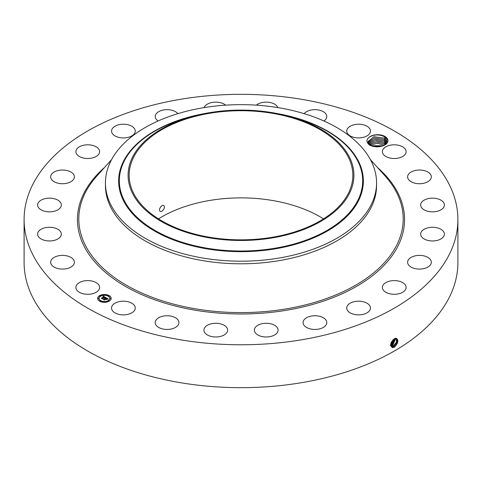 <?xml version="1.0" encoding="UTF-8"?>
<svg xmlns="http://www.w3.org/2000/svg" width="482" height="482" viewBox="0 0 482 482"><rect width="100%" height="100%" fill="white"/><g stroke="black" fill="none" stroke-linecap="round" stroke-linejoin="round"><path stroke-width="0.72" d="M159.843 211.044C161.121 213.436 165.694 208.097 164.049 205.965C162.627 203.488 158.259 208.941 159.843 211.044L160.241 211.429M164.049 205.965L163.633 205.561M272.487 237.24A111.836 64.57 180 0 1 129.164 175.279A111.836 64.57 180 0 1 209.513 113.324A111.836 64.57 180 0 1 352.836 175.279A111.836 64.57 180 0 1 272.487 237.24M158.482 218.864A111.836 64.57 180 0 1 209.513 200.488A111.836 64.57 180 0 1 323.518 218.864M349.342 193.631A112.909 65.184 0 0 0 284.85 115.21A112.909 65.184 0 0 0 197.15 115.21A112.909 65.184 0 0 0 132.658 156.927A112.909 65.184 0 0 0 209.212 237.831A112.909 65.184 0 0 0 349.342 193.631M105.438 182.919A135.562 78.265 0 0 1 110.92 160.886A135.562 78.265 180 0 1 202.832 107.817A135.562 78.265 0 0 1 376.562 182.919L376.562 185.534A135.562 78.265 180 0 1 279.168 260.635A135.562 78.265 180 0 1 105.438 185.534L105.438 182.919A135.562 78.265 0 0 0 279.168 258.021A135.562 78.265 180 0 0 371.08 204.952A135.562 78.265 0 0 0 376.562 182.919M457.9 219.557L457.9 262.443A216.9 125.224 180 0 1 302.063 382.606A216.9 125.224 180 0 1 24.1 262.443L24.1 219.557A216.9 125.224 180 0 1 179.937 99.394A216.9 125.224 180 0 1 457.9 219.557A216.9 125.224 180 0 1 302.063 339.714A216.9 125.224 180 0 1 24.1 219.557M370.863 145.281L369.808 145.19C366.278 142.618 366.025 139.991 369.049 137.31A10.363 5.983 180 0 1 379.226 134.785A10.363 5.983 180 0 1 387.54 139.009A10.363 5.983 180 0 1 384.925 144.919A10.363 5.983 180 0 1 383.449 145.624C378.985 147.143 375.008 147.131 371.502 145.6L368.435 143.04L368.049 141.551L373.899 136.737L384.365 138.195L386.757 140.642L387.142 142.25L386.757 140.624L384.329 138.159L373.899 136.725L368.049 141.551M369.808 145.19C374.249 147.227 378.798 147.371 383.449 145.624M76.361 289.375A11.863 6.85 180 0 1 75.879 287.447A11.863 6.85 180 0 1 86.055 280.669A11.863 6.85 180 0 1 99.123 285.519A11.863 6.85 180 0 1 99.605 287.447A11.863 6.85 180 0 1 89.429 294.231A11.863 6.85 180 0 1 76.361 289.375M74.385 262.075A11.863 6.85 180 0 1 74.391 262.232A11.863 6.85 180 0 1 62.666 269.083A11.863 6.85 180 0 1 50.67 262.395A11.863 6.85 180 0 1 50.664 262.232A11.863 6.85 180 0 1 62.389 255.388A11.863 6.85 180 0 1 74.385 262.075M61.003 235.728A11.863 6.85 180 0 1 48.067 240.91A11.863 6.85 180 0 1 37.614 234.113A11.863 6.85 180 0 1 37.951 232.499A11.863 6.85 180 0 1 50.887 227.311A11.863 6.85 180 0 1 61.341 234.113A11.863 6.85 180 0 1 61.003 235.728M59.889 208.278A11.863 6.85 180 0 1 46.543 211.634A11.863 6.85 180 0 1 37.614 204.995A11.863 6.85 180 0 1 39.066 201.711A11.863 6.85 180 0 1 52.411 198.361A11.863 6.85 180 0 1 61.341 204.995A11.863 6.85 180 0 1 59.889 208.278M71.113 181.6A11.863 6.85 180 0 1 58.117 183.232A11.863 6.85 180 0 1 50.664 176.876A11.863 6.85 180 0 1 53.948 172.146A11.863 6.85 180 0 1 66.938 170.514A11.863 6.85 180 0 1 74.391 176.876A11.863 6.85 180 0 1 71.113 181.6M93.912 157.506A11.863 6.85 180 0 1 81.934 157.632A11.863 6.85 180 0 1 75.879 151.661A11.863 6.85 180 0 1 81.572 145.811A11.863 6.85 180 0 1 93.55 145.691A11.863 6.85 180 0 1 99.605 151.661A11.863 6.85 180 0 1 93.912 157.506M126.742 137.641A11.863 6.85 180 0 1 111.541 131.074A11.863 6.85 180 0 1 120.06 124.501A11.863 6.85 180 0 1 135.261 131.074A11.863 6.85 180 0 1 126.742 137.641M158.102 120.994A11.863 6.85 180 0 1 155.21 116.517A11.863 6.85 180 0 1 166.796 109.667A11.863 6.85 180 0 1 177.858 113.662M204.169 107.6A11.863 6.85 180 0 1 218.587 102.323A11.863 6.85 180 0 1 225.63 105.16M256.37 105.16A11.863 6.85 180 0 1 271.902 102.967A11.863 6.85 180 0 1 277.831 107.6M304.142 113.662A11.863 6.85 180 0 1 323.115 111.559A11.863 6.85 180 0 1 326.79 116.517A11.863 6.85 180 0 1 323.898 120.994M348.468 134.635A11.863 6.85 180 0 1 346.739 131.074A11.863 6.85 180 0 1 355.391 124.477A11.863 6.85 180 0 1 368.73 127.507A11.863 6.85 180 0 1 370.459 131.074A11.863 6.85 180 0 1 361.801 137.665A11.863 6.85 180 0 1 348.468 134.635M382.877 153.589A11.863 6.85 180 0 1 382.395 151.661A11.863 6.85 180 0 1 392.571 144.883A11.863 6.85 180 0 1 405.639 149.733A11.863 6.85 180 0 1 406.121 151.661A11.863 6.85 180 0 1 395.945 158.439A11.863 6.85 180 0 1 382.877 153.589M407.615 177.033A11.863 6.85 180 0 1 407.609 176.876A11.863 6.85 180 0 1 419.334 170.025A11.863 6.85 180 0 1 431.33 176.713A11.863 6.85 180 0 1 431.336 176.876A11.863 6.85 180 0 1 419.611 183.72A11.863 6.85 180 0 1 407.615 177.033M420.997 203.38A11.863 6.85 180 0 1 433.933 198.198A11.863 6.85 180 0 1 444.386 204.995A11.863 6.85 180 0 1 444.049 206.615A11.863 6.85 180 0 1 431.113 211.797A11.863 6.85 180 0 1 420.659 204.995A11.863 6.85 180 0 1 420.997 203.38M422.112 230.83A11.863 6.85 180 0 1 435.457 227.474A11.863 6.85 180 0 1 444.386 234.113A11.863 6.85 180 0 1 442.934 237.397A11.863 6.85 180 0 1 429.589 240.747A11.863 6.85 180 0 1 420.659 234.113A11.863 6.85 180 0 1 422.112 230.83M410.887 257.509A11.863 6.85 180 0 1 423.883 255.876A11.863 6.85 180 0 1 431.336 262.232A11.863 6.85 180 0 1 428.052 266.962A11.863 6.85 180 0 1 415.062 268.595A11.863 6.85 180 0 1 407.609 262.232A11.863 6.85 180 0 1 410.887 257.509M388.088 281.602A11.863 6.85 180 0 1 400.066 281.476A11.863 6.85 180 0 1 406.121 287.447A11.863 6.85 180 0 1 400.428 293.297A11.863 6.85 180 0 1 388.45 293.418A11.863 6.85 180 0 1 382.395 287.447A11.863 6.85 180 0 1 388.088 281.602M355.258 301.467A11.863 6.85 180 0 1 370.459 308.034A11.863 6.85 180 0 1 361.94 314.607A11.863 6.85 180 0 1 346.739 308.034A11.863 6.85 180 0 1 355.258 301.467M314.644 315.746A11.863 6.85 180 0 1 326.79 322.597A11.863 6.85 180 0 1 315.204 329.441A11.863 6.85 180 0 1 303.064 322.597A11.863 6.85 180 0 1 314.644 315.746M269.016 323.476A11.863 6.85 180 0 1 278.078 330.128A11.863 6.85 180 0 1 263.413 336.785A11.863 6.85 180 0 1 254.351 330.128A11.863 6.85 180 0 1 269.016 323.476M221.473 324.121A11.863 6.85 180 0 1 227.649 330.128A11.863 6.85 180 0 1 210.098 336.141A11.863 6.85 180 0 1 203.922 330.128A11.863 6.85 180 0 1 221.473 324.121M175.261 317.638A11.863 6.85 180 0 1 178.936 322.597A11.863 6.85 180 0 1 171.743 328.893A11.863 6.85 180 0 1 158.885 327.549A11.863 6.85 180 0 1 155.21 322.597A11.863 6.85 180 0 1 162.404 316.3A11.863 6.85 180 0 1 175.261 317.638M133.532 304.473A11.863 6.85 180 0 1 135.261 308.034A11.863 6.85 180 0 1 126.609 314.632A11.863 6.85 180 0 1 113.27 311.601A11.863 6.85 180 0 1 111.541 308.034A11.863 6.85 180 0 1 120.199 301.443A11.863 6.85 180 0 1 133.532 304.473M99.611 295.653A6.778 3.916 180 0 1 106.998 294.803A6.778 3.916 180 0 1 111.179 298.418A6.778 3.916 180 0 1 109.197 301.184A6.778 3.916 180 0 1 101.81 302.033A6.778 3.916 180 0 1 97.623 298.418A6.778 3.916 180 0 1 99.611 295.653M394.378 338.768L394.372 338.774C390.245 342.473 389.631 345.431 392.517 347.655L394.668 347.046C398.421 342.756 398.867 339.822 396.011 338.243L394.378 338.768M369.049 137.31C373.924 134.345 379.147 134.189 384.72 136.84L387.167 139.388L384.714 145.034M111.179 298.503A6.778 3.916 0 0 0 106.932 294.954A6.778 3.916 0 0 0 99.611 295.815A6.778 3.916 0 0 0 97.629 298.503M390.601 345.184L391.517 346.564L392.366 346.835L394.047 346.413L397.319 342.214L396.65 338.466L394.897 338.515M99.063 298.503A5.338 3.085 0 0 0 99.063 298.581A5.338 3.085 0 0 0 102.359 301.431A5.338 3.085 0 0 0 108.179 300.762A5.338 3.085 0 0 0 109.745 298.581A5.338 3.085 0 0 0 109.739 298.503M108.305 296.026L109.071 296.026M108.305 300.973L109.071 300.973M110.077 298.503L110.848 298.503M99.732 300.973L100.503 300.973M104.022 301.997L104.787 301.997M99.732 296.026L100.503 296.026M104.022 295.002L104.787 295.002M97.96 298.503L98.732 298.503M391.505 346.558L392.354 346.829L394.029 346.401L397.301 342.214L396.644 338.466M108.179 300.599A5.338 3.085 180 0 1 102.359 301.268A5.338 3.085 180 0 1 99.063 298.418A5.338 3.085 180 0 1 100.63 296.237A5.338 3.085 180 0 1 106.45 295.568A5.338 3.085 180 0 1 109.745 298.418A5.338 3.085 180 0 1 108.179 300.599M108.98 296.111L108.275 295.942L108.98 296.111M108.98 301.057L108.275 300.889L108.98 301.057M110.752 298.587L110.053 298.418L110.752 298.587M100.407 301.057L99.708 300.889L100.407 301.057M104.696 302.081L103.992 301.919L104.696 302.081M99.828 295.779L100.527 295.942L99.828 295.779M104.112 294.749L104.817 294.918L104.112 294.749M98.051 298.25L98.756 298.418L98.051 298.25M393.36 345.992L396.505 342.148L396.27 338.334L396.487 342.148L393.342 345.98L391.679 346.401L393.36 345.992L393.68 346.805M387.124 142.588L387.142 142.238M105.841 297.593L104.901 297.78L104.612 297.099L102.335 298.671L101.377 298.117L103.998 296.942L103.052 296.779L104.154 296.852L102.961 296.707L103.311 296.153L105.841 297.593M105.841 297.743L104.889 297.876L105.817 297.695M104.956 297.611L104.588 297.28L102.419 298.918L101.347 298.298L102.359 298.816L104.582 297.207L104.962 297.472M106.034 297.701L108.203 298.954L107.233 299.123L107.299 298.695L106.558 298.207L105.582 298.774L106.57 298.346L107.245 298.936L106.57 298.412L105.757 298.876L106.763 299.051L105.889 299.557L105.401 298.876L104.341 299.798L103.317 299.202L103.931 299.244L104.829 298.726L104.431 298.581L104.986 298.635L104.431 298.491L105.16 298.533L106.034 297.701M108.239 299.123L107.203 299.232L108.233 299.081M106.841 299.177L105.938 299.702L106.841 299.177M105.835 299.328L105.407 299.081L104.425 300.075L103.208 299.376L104.365 299.973L105.413 299.015L105.835 299.262M384.329 139.545L386.757 142.009L384.365 139.575L374.52 138.003L368.134 142.25L374.49 137.991L384.329 139.545L385.383 138.268M105.612 297.629L103.311 296.322L103.112 296.635M103.998 296.942L101.696 298.298M107.956 298.979L106.04 297.87M106.046 298.021L104.847 298.665M104.829 298.726L103.642 299.388M106.468 299.22L105.757 298.876M104.492 299.714L104.377 300.051M391.679 346.401L391.197 346.305L391.709 346.666M390.902 343.19L393.131 339.665M390.896 343.22L393.161 339.641M392.673 345.57L390.938 345.986L392.661 345.564L395.83 338.292L392.673 345.57L392.993 346.383M368.381 142.931L375.147 139.28L384.329 140.925L386.757 143.395L384.365 140.961L375.177 139.286L368.387 142.937M390.655 344.275L394.047 338.96M390.649 344.299L394.065 338.948M390.33 345.558L391.974 345.142L395.33 338.37L391.993 345.154L392.306 345.968M390.348 345.57L391.993 345.154M386.178 143.895L384.365 142.347L375.767 140.605L368.82 143.63L375.809 140.587L384.329 142.31L386.184 143.889M391.306 344.732L390.601 345.028L391.288 344.72L394.746 338.581L391.306 344.732L391.625 345.546M385.455 144.528L384.365 143.726L376.538 141.943L369.471 144.323M369.465 144.317L376.508 141.931L384.329 143.696L385.467 144.522M384.461 145.172L377.267 143.311L370.405 145.016M370.393 145.01L377.286 143.299L384.473 145.166M383.015 145.793L371.73 145.703L382.997 145.799M380.659 146.444L373.954 146.414M380.69 146.438L373.924 146.407M197.15 115.21L193.746 116.035A121.669 70.245 0 0 0 124.254 160.994A121.669 70.245 0 0 0 206.748 248.176A121.669 70.245 0 0 0 357.746 200.548A121.669 70.245 0 0 0 288.254 116.035L284.85 115.21M204.802 113.535A122.368 70.649 0 0 0 123.585 161.133A122.368 70.649 0 0 0 206.549 248.808A122.368 70.649 0 0 0 358.415 200.91A122.368 70.649 0 0 0 277.198 113.535M370.405 159.596L385.004 175.864A162.193 93.641 180 0 1 286.663 308.805A162.193 93.641 180 0 1 115.807 278.488A162.193 93.641 180 0 1 96.996 175.864L111.595 159.596M377.629 167.646A163.555 94.43 180 0 1 287.049 310.161A163.555 94.43 180 0 1 109.528 275.728A163.555 94.43 180 0 1 104.371 167.646M394.047 346.413L394.36 347.227M392.372 346.835L392.426 347.721M390.625 344.311L390.938 345.124M384.329 145.076L385.383 143.805M384.329 143.696L385.383 142.419M384.329 142.31L385.383 141.039M384.329 140.925L385.383 139.653M384.329 138.159L385.383 136.888"/></g></svg>
